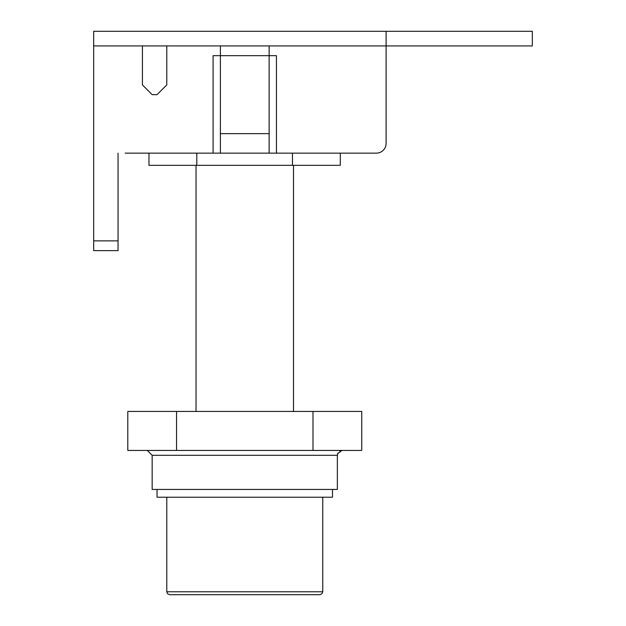 <?xml version="1.0" encoding="UTF-8"?>
<svg xmlns="http://www.w3.org/2000/svg" width="626" height="626" viewBox="0 0 626 626"><rect width="100%" height="100%" fill="white"/><g stroke="black" fill="none" stroke-linecap="round" stroke-linejoin="round"><path stroke-width="0.94" d="M125.177 153.143L220.399 153.143L220.399 45.925M269.133 45.925L269.133 153.143L376.359 153.143A9.75 9.75 0 0 0 386.109 143.393L386.109 45.925L93.681 45.925L93.681 31.3L532.319 31.3L532.319 45.925L386.109 45.925L386.109 31.3M213.09 153.143L213.09 55.667L276.449 55.667L276.449 153.143M269.133 133.651L220.399 133.651M269.133 153.143L220.399 153.143M118.056 240.869L93.681 240.869L93.681 250.619L118.056 250.619L118.056 153.143M93.681 240.869L93.681 45.925M166.79 45.925L166.79 84.909L157.04 94.659L152.165 94.659L142.423 84.909L142.423 45.925M313 450.438L361.734 450.438L361.734 411.446L313 411.446L313 450.438L127.798 450.438L127.798 411.446L313 411.446M244.766 489.43L337.367 489.43L337.367 455.313L152.165 455.313L152.165 489.43L244.766 489.43M157.04 489.43L157.04 497.224L332.492 497.224L332.492 489.43M244.766 594.7L319.823 594.7L321.905 593.824L322.75 591.773L166.79 591.773L167.627 593.824L169.716 594.7L244.766 594.7M199.749 594.7L222.261 594.7M148.965 153.143L148.965 165.327L340.301 165.327L340.301 153.143M292.467 153.143L292.467 165.327M196.799 165.327L196.799 153.143M361.734 153.143L376.359 153.143M176.54 411.446L176.54 450.438M337.97 452.966L337.367 455.313L337.672 453.623L341.952 450.446M152.165 455.313L147.298 450.438M166.79 497.224L166.79 591.773L167.627 593.824L169.716 594.7L167.627 593.824L166.79 591.773L167.627 593.824L169.716 594.7L167.627 593.824L166.79 591.773M322.75 497.224L322.75 591.773M196.032 165.327L196.032 411.446M293.508 165.327L293.508 411.446M339.832 451.08L341.733 450.462"/></g></svg>
